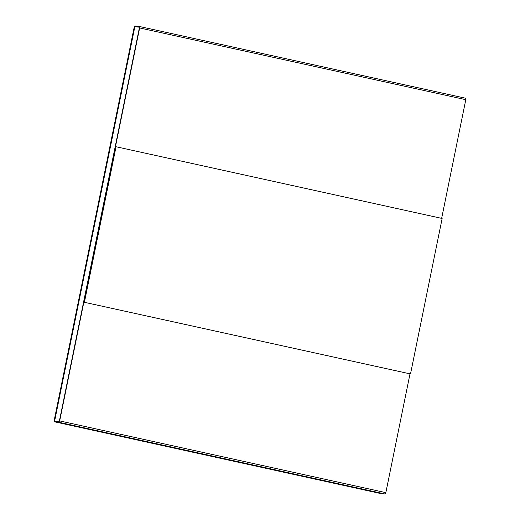 <?xml version="1.0" encoding="UTF-8"?>
<svg xmlns="http://www.w3.org/2000/svg" width="520" height="520" viewBox="0 0 520 520"><rect width="100%" height="100%" fill="white"/><g stroke="black" fill="none" stroke-linecap="round" stroke-linejoin="round"><path stroke-width="0.78" d="M59.683 420.907L139.633 27.944A1.443 0.546 -77.6 0 0 139.392 26.474A1.443 0.546 -77.6 0 0 139.373 26.468L134.999 26A1.443 0.546 -77.6 0 0 134.16 27.352L54.21 420.322A1.443 0.546 -77.6 0 0 54.45 421.785A1.443 0.546 -77.6 0 0 54.47 421.791L58.851 422.26A1.443 0.546 -77.6 0 0 59.683 420.907L385.84 492.648L409.994 373.906M441.643 218.361L465.79 99.677A1.443 0.546 -77.6 0 0 465.55 98.215A1.443 0.546 -77.6 0 0 465.53 98.209L139.419 26.481M83.87 302.178L410.507 373.958L442.143 218.472L116.051 146.744L115.505 146.685L83.87 302.178L410.507 373.958M116.051 146.744L84.422 302.237M134.856 26.709L54.607 421.083L58.994 421.558L59.41 420.875L139.36 27.911L139.243 27.177L134.856 26.709L134.466 27.391L54.62 421.083M139.243 27.177L134.888 26.715M380.582 493.519A1.443 0.546 -77.6 0 0 380.607 493.526A1.443 0.546 -77.6 0 0 380.627 493.532L385.001 494A1.443 0.546 -77.6 0 0 385.84 492.648M465.79 99.677L139.633 27.944M380.627 493.532L54.47 421.791M385.001 494L58.851 422.26M139.392 26.474L465.55 98.215M54.45 421.785L380.607 493.526"/></g></svg>
